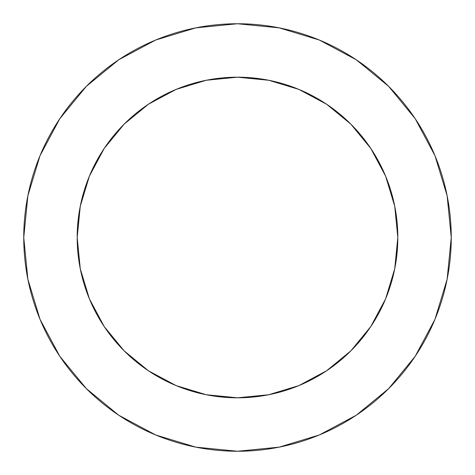 <?xml version="1.0" encoding="UTF-8"?>
<svg xmlns="http://www.w3.org/2000/svg" width="475" height="475" viewBox="0 0 475 475"><rect width="100%" height="100%" fill="white"/><g stroke="black" fill="none" stroke-linecap="round" stroke-linejoin="round"><path stroke-width="0.71" d="M397.812 237.5L394.731 206.227L385.611 176.154L370.797 148.438L350.859 124.141L326.562 104.203L298.846 89.389L268.773 80.269L237.5 77.188L206.227 80.269L176.154 89.389L148.438 104.203L124.141 124.141L104.203 148.438L89.389 176.154L80.269 206.227L77.188 237.5L80.269 268.773L89.389 298.846L104.203 326.562L124.141 350.859L148.438 370.797L176.154 385.611L206.227 394.731L237.5 397.812L268.773 394.731L298.846 385.611L326.562 370.797L350.859 350.859L370.797 326.562L385.611 298.846L394.731 268.773L397.812 237.5A160.312 160.312 0 0 1 237.5 397.812A160.312 160.312 0 0 1 77.188 237.5A160.312 160.312 0 0 1 237.5 77.188A160.312 160.312 0 0 1 397.812 237.5L396.441 258.418M23.75 237.5A213.75 213.75 0 0 1 237.5 23.75A213.75 213.75 0 0 1 451.25 237.5A213.75 213.75 0 0 1 237.5 451.25A213.75 213.75 0 0 1 23.75 237.5L27.859 279.199L40.019 319.301L59.773 356.256L86.355 388.645L118.744 415.227L155.699 434.981L195.801 447.141L237.5 451.25L279.199 447.141L319.301 434.981L356.256 415.227L388.645 388.645L415.227 356.256L434.981 319.301L447.141 279.199L451.25 237.5L447.141 195.801L434.981 155.699L415.227 118.744L388.645 86.355L356.256 59.773L319.301 40.019L279.199 27.859L237.5 23.75L195.801 27.859L155.699 40.019L118.744 59.773L86.355 86.355L59.773 118.744L40.019 155.699L27.859 195.801L23.75 237.5M237.5 397.812L208.044 395.081M77.188 237.5L78.559 216.582M237.5 77.188L258.418 78.559M415.227 118.744L388.645 86.355L356.309 59.814M118.744 59.773L86.355 86.355L59.814 118.691M59.773 356.256L86.355 388.645L118.691 415.186M356.256 415.227L388.645 388.645L415.186 356.309"/></g></svg>
